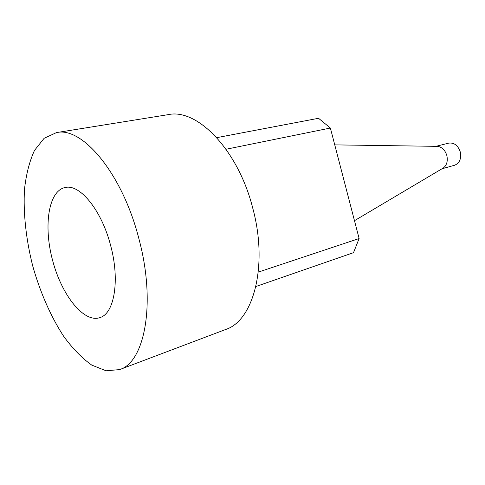 <?xml version="1.0" encoding="UTF-8"?>
<svg xmlns="http://www.w3.org/2000/svg" width="485" height="485" viewBox="0 0 485 485"><rect width="100%" height="100%" fill="white"/><g stroke="black" fill="none" stroke-linecap="round" stroke-linejoin="round"><path stroke-width="0.73" d="M216.753 137.655L318.542 118.279L330.376 128.04L359.118 238.529L353.51 252.667L255.904 286.508M359.118 238.529L258.293 272.115M330.376 128.04L226.052 149.253M119.625 369.594L225.549 329.527C253.443 320.834 268.369 265.738 252.794 208.295C238.147 149.786 197.152 108.143 168.277 114.636L56.46 132.599L44.111 138.31L34.483 150.435C29.5 161.287 26.172 174.242 24.492 189.314C23.141 212.927 26.051 239.444 32.695 265.853C40.073 292.061 50.749 316.511 63.674 336.317C72.629 348.551 81.971 358.136 91.689 365.066L106.076 370.789L119.625 369.594C144.839 362.228 156.225 302.882 138.904 238.778C122.384 173.545 82.311 126.288 56.46 132.599M110.683 245.713C119.977 280.021 114.448 312.928 100.377 317.463C84.123 323.725 61.771 295.432 52.635 260.536C43.189 225.725 48.494 190.059 65.705 187.398C80.346 184.258 101.85 210.811 110.683 245.713M435.973 146.331L448.673 143.13C454.13 142.445 458.004 145.397 460.295 151.981C461.49 158.753 459.58 163.178 454.572 165.252L441.962 168.798M436.397 146.337L437.64 146.355C442.096 147.113 445.163 150.186 446.843 155.57C447.976 160.996 446.83 165.124 443.393 167.949L442.326 168.58M437.64 146.355L334.759 144.876M443.393 167.949L354.474 220.687"/></g></svg>
